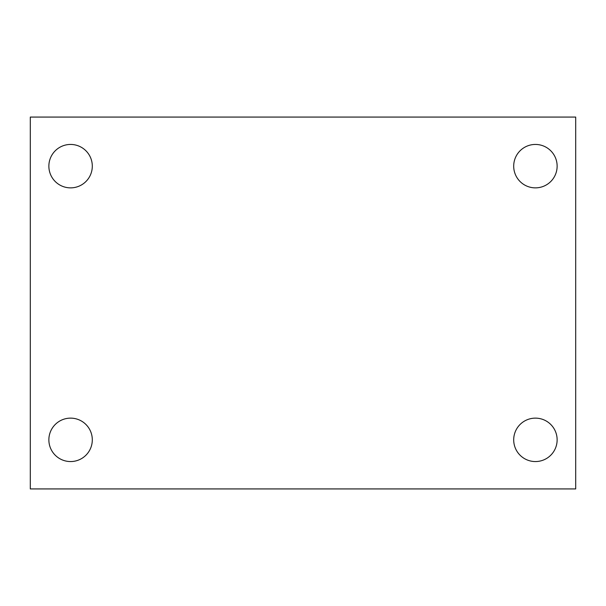 <?xml version="1.0" encoding="UTF-8"?>
<svg xmlns="http://www.w3.org/2000/svg" width="606" height="606" viewBox="0 0 606 606"><rect width="100%" height="100%" fill="white"/><g stroke="black" fill="none" stroke-linecap="round" stroke-linejoin="round"><path stroke-width="0.91" d="M30.3 117.072L575.7 117.072L575.7 488.928L30.3 488.928L30.3 117.072M70.584 418.132A21.718 21.718 0 0 1 92.301 439.842A21.718 21.718 0 0 1 70.584 461.56A21.718 21.718 0 0 1 48.866 439.842A21.718 21.718 0 0 1 70.584 418.132M535.416 418.132A21.718 21.718 0 0 1 557.134 439.842A21.718 21.718 0 0 1 535.416 461.56A21.718 21.718 0 0 1 513.699 439.842A21.718 21.718 0 0 1 535.416 418.132M535.416 144.44A21.718 21.718 0 0 1 557.134 166.158A21.718 21.718 0 0 1 535.416 187.868A21.718 21.718 0 0 1 513.699 166.158A21.718 21.718 0 0 1 535.416 144.44M70.584 144.44A21.718 21.718 0 0 1 92.301 166.158A21.718 21.718 0 0 1 70.584 187.868A21.718 21.718 0 0 1 48.866 166.158A21.718 21.718 0 0 1 70.584 144.44"/></g></svg>
